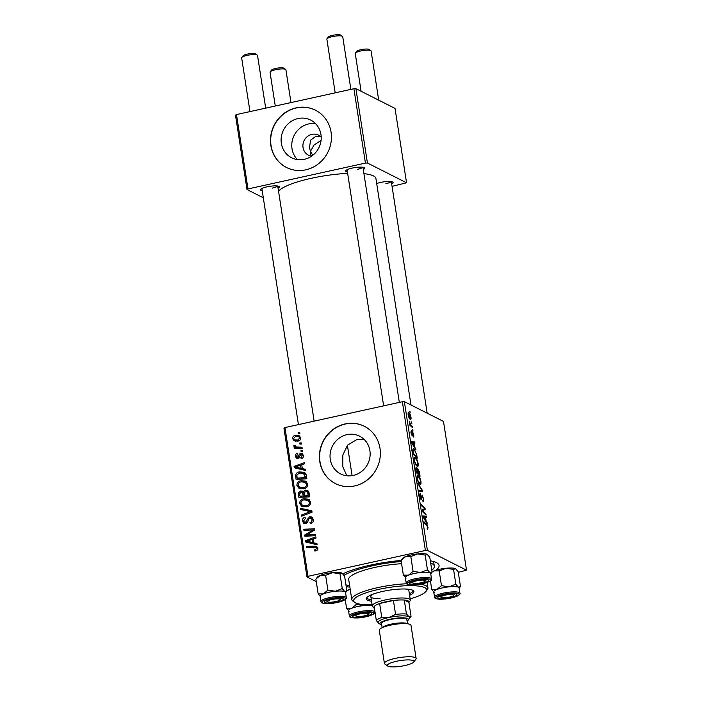 <?xml version="1.0" encoding="UTF-8"?>
<svg xmlns="http://www.w3.org/2000/svg" width="702" height="702" viewBox="0 0 702 702"><rect width="100%" height="100%" fill="white"/><g stroke="black" fill="none" stroke-linecap="round" stroke-linejoin="round"><path stroke-width="1.05" d="M320.63 136.521L315.821 136.355L310.644 140.093L309.433 147.604L310.477 151.29L314.057 144.989L321.06 140.418M297.411 159.6A21.121 19.779 116.8 0 1 292.787 138.785A21.121 19.779 116.8 0 1 308.661 123.938A21.121 19.779 116.8 0 1 315.567 123.666M321.2 137.048A11.232 10.521 -63.2 0 0 318.638 135.188A11.232 10.521 -63.2 0 0 311.89 134.363A11.232 10.521 -63.2 0 0 303.053 143.928A11.232 10.521 -63.2 0 0 308.503 155.239A11.232 10.521 -63.2 0 0 311.521 156.195M312.75 155.291L310.477 151.29L310.389 153.782L311.407 156.177M297.999 118.541A21.121 19.779 -63.2 0 0 281.379 136.53A21.121 19.779 -63.2 0 0 291.628 157.783A21.121 19.779 -63.2 0 0 304.308 159.328A21.121 19.779 -63.2 0 0 320.928 141.339A21.121 19.779 -63.2 0 0 310.679 120.086A21.121 19.779 -63.2 0 0 297.999 118.541M296.156 107.845A32.09 30.063 -63.2 0 0 270.893 135.179A32.09 30.063 -63.2 0 0 286.477 167.48A32.09 30.063 -63.2 0 0 305.747 169.823A32.09 30.063 -63.2 0 0 331.011 142.497A32.09 30.063 -63.2 0 0 315.426 110.188A32.09 30.063 -63.2 0 0 296.156 107.845M315.523 110.24A32.09 30.063 -63.2 0 0 296.358 107.95A32.09 30.063 -63.2 0 0 271.104 135.223A32.09 30.063 -63.2 0 0 286.574 167.532M346.814 475.763L342.752 466.576L342.857 455.001L347.534 445.147L356.765 439.61L364.268 439.531M353.246 475.429A21.121 19.779 116.8 0 1 340.567 473.885A21.121 19.779 116.8 0 1 330.309 452.632A21.121 19.779 116.8 0 1 346.928 434.643A21.121 19.779 116.8 0 1 359.608 436.188A21.121 19.779 116.8 0 1 369.866 457.441A21.121 19.779 116.8 0 1 353.246 475.429M345.086 423.947A32.09 30.063 -63.2 0 0 319.831 451.281A32.09 30.063 -63.2 0 0 335.416 483.581A32.09 30.063 -63.2 0 0 354.685 485.924A32.09 30.063 -63.2 0 0 379.94 458.59A32.09 30.063 -63.2 0 0 364.364 426.289A32.09 30.063 -63.2 0 0 345.086 423.947M364.461 426.342A32.09 30.063 -63.2 0 0 345.287 424.043A32.09 30.063 -63.2 0 0 320.042 451.325A32.09 30.063 -63.2 0 0 335.512 483.634M347.42 171.955A9.626 2.045 -8.8 0 1 345.823 170.604A9.626 2.045 -8.8 0 1 352.167 168.094A9.626 2.045 -8.8 0 1 364.399 167.734A9.626 2.045 -8.8 0 1 363.276 169.498M262.223 190.716A9.626 2.045 -8.8 0 1 260.626 189.364A9.626 2.045 -8.8 0 1 266.971 186.846A9.626 2.045 -8.8 0 1 279.194 186.486A9.626 2.045 -8.8 0 1 278.08 188.259M376.702 183.538A9.626 2.045 -8.8 0 1 380.554 182.432A9.626 2.045 -8.8 0 1 392.787 182.081A9.626 2.045 -8.8 0 1 391.672 183.845M349.868 587.074A52.957 11.267 -8.8 0 1 346.244 586.74M342.883 573.797A52.957 11.267 -8.8 0 1 370.191 565.18A52.957 11.267 -8.8 0 1 401.096 560.468M410.986 404.993L375.93 178.554A49.745 10.583 171.2 0 0 363.926 173.666M347.648 173.385A49.745 10.583 171.2 0 0 311.223 178.308A49.745 10.583 171.2 0 0 278.536 191.19M402.36 401.728L404.361 401.649L427.395 550.403L425.386 550.482L402.36 401.728L284.942 427.571L307.976 576.324L306.967 576.912L316.26 581.607M306.967 576.912L283.941 428.159L284.942 427.571M427.395 550.403L466.514 570.173L458.283 572.349M414.505 457.906L415.365 457.722C416.479 458.257 417.4 460.179 418.138 463.478C418.374 465.9 418.067 466.883 417.199 466.435L415.417 464.162L414.382 460.67C414.136 458.178 414.47 457.195 415.365 457.722L414.856 457.616M417.637 466.514L417.199 466.435M414.636 446.823L415.988 449.859L411.697 443.041L411.486 441.663L414.768 441.953L414.943 443.085L414.04 442.971L414.636 446.823L414.145 446.928M427.123 528.255L427.632 527.246L426.746 525.429L424.052 522.876L423.876 521.735L426.658 524.376L428.053 527.527L427.623 529.352L427.141 528.308M420.63 494.778L420.314 496.533L421.103 498.657L422.069 494.989L423.622 498.92C423.938 501.167 423.718 502.088 422.955 501.676L423.201 498.631L422.271 496.138L421.297 499.798L419.901 496.296C419.629 494.348 419.814 493.462 420.428 493.638L420.717 494.831L419.77 494.919M422.753 500.614L423.209 500.5M422.271 496.138L421.419 496.402M420.559 498.78L421.349 498.394M417.971 483.581L422.218 490.093L422.437 491.532L419.182 491.418L419.006 490.277L421.797 490.373L417.971 483.581M417.295 475.938L418.155 475.745C419.269 476.289 420.191 478.211 420.928 481.511C421.165 483.932 420.858 484.915 419.989 484.459L418.208 482.195L417.172 478.703C416.927 476.21 417.26 475.219 418.155 475.745L417.646 475.649M420.428 484.538L419.989 484.459M409.556 411.302L410.275 412.943L409.556 411.302M404.361 401.649L443.488 421.419L466.514 570.173M417.462 468.252L419.392 471.849L420.068 476.193L416.268 472.586L415.663 468.339L416.233 467.242L417.321 469.173L417.611 468.137M426.132 521.059L427.483 524.096L423.192 517.277L422.973 515.9L426.254 516.189L426.43 517.321L425.535 517.207L426.132 521.059L425.64 521.165M423.587 511.688L425.903 513.934L426.088 515.075L422.288 511.442L422.104 510.257L424.605 508.66L421.384 505.642L421.209 504.501L425.008 508.108L425.193 509.292L422.701 510.916L423.587 511.688L422.736 511.872M412.978 435.863L413.373 434.573L412.75 432.888L412.048 435.521L410.951 432.792L411.328 430.616L411.811 434.362L412.548 431.748L413.697 434.784C413.943 436.495 413.794 437.249 413.25 437.039L413.004 435.96M412.75 432.888L412.092 433.116M411.547 431.765L410.845 431.87M411.363 434.468L412.004 434.362M416.426 453.167L417.278 458.16L413.478 454.554L412.89 450.491C412.899 448.903 413.241 448.341 413.917 448.806L416.058 453.246M408.257 413.004L408.854 412.873C409.696 413.241 410.407 414.671 410.968 417.19C411.17 418.927 410.968 419.656 410.372 419.357C409.494 419.015 408.766 417.55 408.187 414.961C408.002 413.206 408.222 412.513 408.854 412.873L408.503 412.802M411.17 421.726L411.89 423.367L411.17 421.726M411.275 425.5L412.565 427.729L409.801 425.105L409.626 423.964L410.196 424.517L409.319 421.683L411.275 425.5L410.416 425.684M412.346 429.334L413.066 430.975L412.346 429.334M302.501 450.508L302.676 451.64L301.14 451.728L300.956 450.579L302.501 450.508M301.325 442.901L301.5 444.033L299.956 444.129L299.78 442.971L301.325 442.901M307.845 484.082C307.783 486.679 306.458 488.259 303.861 488.811L298.973 488.355L296.885 485.486C296.937 482.809 298.306 481.212 300.991 480.703L305.624 481.168L307.845 484.082M305.414 469.296L305.598 470.516L294.287 467.804L294.068 466.426L304.378 462.618L304.554 463.75L301.737 464.75L302.334 468.594L305.414 469.296M309.003 492.506L309.679 496.858L298.859 497.341L298.368 493.023L300.526 491.005L302.474 491.172L303.325 491.935L305.247 490.11L307.494 490.391L309.003 492.506M311.828 510.749L312.057 512.197L301.772 516.172L301.597 515.031L310.407 511.626L300.746 509.547L300.561 508.336L311.828 510.749M315.777 550.868L314.803 550.973L314.487 549.877L315.426 549.78L316.514 548.332L315.909 547.446L306.642 547.63L306.467 546.489L314.399 546.13L316.611 546.463L317.76 548.13C317.892 549.631 317.234 550.535 315.777 550.868M315.523 534.591L315.698 535.731L304.87 536.196L304.686 535.012L313.153 529.94L303.975 530.396L303.799 529.255L314.619 528.773L314.803 529.957L306.362 535.047L315.523 534.591M425.386 550.482L307.976 576.324M316.909 543.532L317.093 544.752L305.774 542.032L305.563 540.654L315.874 536.854L316.049 537.986L313.232 538.978L313.829 542.83L316.909 543.532M313.329 519.524C313.566 521.823 312.548 523.209 310.284 523.666L309.977 522.569L311.486 521.937L312.083 519.717L311.021 518.023L309.108 518.401L307.766 521.735L305.66 523.525L303.834 523.35L302.395 521.103C302.211 519.111 303.062 517.83 304.958 517.26L305.475 518.322L303.633 520.866L304.501 522.314L306.3 521.779L307.09 519.594L309.705 516.804L311.662 517.005L313.329 519.524M310.635 502.114C310.582 504.712 309.249 506.282 306.651 506.844L301.763 506.379L299.675 503.509C299.728 500.842 301.105 499.245 303.782 498.736L308.415 499.201L310.635 502.114M301.219 458.66L300.772 457.59L302.439 455.554L301.026 454.326L297.911 458.371L296.516 458.231L295.366 456.484C295.156 454.896 295.796 453.869 297.288 453.404L297.604 454.501L296.332 456.326L297.569 457.274L299.464 454.097L300.772 453.22L302.123 453.378L303.404 455.396C303.606 457.125 302.878 458.213 301.219 458.66M303.738 455.422L301.026 454.326M298.929 458.213L296.928 457.195L298.841 457.923M306.388 475.614L306.888 478.825L296.068 479.308L295.568 475.193C296.121 473.28 297.394 472.183 299.377 471.884L304.229 472.367L305.87 473.929L306.388 475.614M300.675 437.794C300.719 439.627 299.842 440.751 298.043 441.146L294.182 440.83L292.602 438.653C292.602 436.793 293.533 435.679 295.402 435.319L299.026 435.626L300.675 437.794M302 447.244L302.176 448.394L294.305 448.745L294.129 447.604L295.761 447.543L293.752 446.086L293.91 445.261L295.182 445.445L295.849 446.972L302 447.244M299.71 432.476L299.886 433.608L298.341 433.704L298.166 432.546L299.71 432.476M353.905 88.724L355.905 88.645L367.427 163.022L365.417 163.101L353.905 88.724L236.486 114.566L247.999 188.943L246.999 189.531L263.311 197.78M246.999 189.531L235.486 115.154L236.486 114.566M367.427 163.022L406.546 182.792L392.058 186.346M406.546 182.792L395.033 108.415L355.905 88.645M365.417 163.101L247.999 188.943M357.45 169.331A8.02 1.702 171.2 0 0 362.732 167.234M272.244 188.083A8.02 1.702 171.2 0 0 277.527 185.986M385.837 183.67A8.02 1.702 171.2 0 0 391.119 181.581M430.326 560.793A52.957 11.267 -8.8 0 1 437.443 563.206A52.957 11.267 -8.8 0 1 435.775 570.296M306.713 536.117L304.686 535.012M306.695 536.021L307.406 535.573M314.084 530.414L313.153 529.94M305.809 530.326L303.799 529.255M305.8 530.264L314.786 529.861M315.689 535.679L308.362 536.065L306.362 535.047M307.695 542.497L307.573 541.672L305.563 540.654M312.723 539.768L313.32 539.548M316.997 544.111L313.829 542.83M313.399 540.11L312.021 539.408L306.844 541.251L308.854 542.26L314.452 543.146M306.844 541.251L312.495 542.488L312.021 539.408M314.505 543.497L312.495 542.488M316.207 550.745L314.487 549.877M316.804 550.473L315.426 549.78M317.778 548.973L316.514 548.332M308.476 547.551L306.467 546.489M308.476 547.499L316.4 547.139L314.399 546.13M316.4 547.139L317.401 547.165M311.434 523.306L309.977 522.569M311.679 523.192L310.319 522.507M312.609 522.507L311.486 521.937M313.399 520.384L312.083 519.717M313.267 519.182L309.705 516.804M304.958 523.604L304.431 522.279M304.045 521.937L302.395 521.103M306.713 523.06L305.423 522.411M307.415 522.341L306.3 521.779M311.714 517.822L312.583 517.743M302.948 515.716L301.597 515.031M311.758 512.302L310.407 511.626M302.659 509.968L300.561 508.336M302.562 509.345L311.925 511.354M302.974 506.862L301.737 504.808M301.342 504.352L299.675 503.509M305.765 499.736L303.782 498.736M305.835 499.736L309.319 499.789M310.574 501.825L307.818 500.272L303.843 499.885C301.948 500.254 300.974 501.386 300.912 503.281L302.43 505.317L306.362 506.897M302.43 505.317L306.528 505.703C308.389 505.308 309.336 504.176 309.389 502.307L307.818 500.272M307.941 506.414L306.528 505.703M310.67 502.948L309.389 502.307M300.693 497.262L300.57 496.454M299.578 493.638L298.368 493.023M301.939 492.199L302.536 492.014L300.526 491.005M302.536 492.014L304.185 492.365M306.616 491.339L307.248 491.119L305.247 490.11M307.248 491.119L308.353 491.067M309.012 492.567L305.388 491.242L304.212 493.541L304.58 495.937L308.239 495.77L307.678 492.558L306.765 491.4M304.58 495.937L306.59 496.946L309.67 496.805M304.185 493.339L300.746 492.12L299.649 494.208L299.947 496.138L303.317 495.989L302.316 492.418L304.185 493.366M299.947 496.138L301.948 497.156L305.326 497.007L305.212 496.253M305.326 497.007L303.317 495.989M309.617 496.463L308.239 495.77M309.126 493.287L307.678 492.558M302.176 458.301L300.772 457.59M303.448 456.063L302.439 455.554M297.666 458.406L297.367 457.493L295.366 456.484M299.192 457.546L298.166 457.028M300.491 454.615L299.464 454.097M301.474 455.107L302.773 454.238L300.772 453.22M296.209 468.26L296.077 467.435L294.068 466.426M301.237 465.531L301.825 465.312M305.502 469.875L302.334 468.594M301.913 465.874L300.526 465.172L295.358 467.014L297.358 468.023L302.957 468.91M295.358 467.014L301.009 468.252L300.526 465.172M303.01 469.261L301.009 468.252M297.902 479.229L297.78 478.431M296.823 475.824L295.568 475.193M301.272 472.841L299.377 471.884M301.57 472.858L305.107 472.955M306.248 474.903L303.492 473.359L299.482 473.025L296.858 475.008L297.157 478.115L305.449 477.737L303.492 473.359M297.157 478.115L299.157 479.124L306.879 478.782M306.827 478.439L305.449 477.737M306.607 476.991L305.221 476.289M300.184 488.829L298.938 486.776M298.552 486.328L296.885 485.486M302.966 481.704L300.991 480.703M303.045 481.712L306.52 481.765M307.783 483.792L305.028 482.248L301.053 481.853C299.157 482.23 298.183 483.362 298.122 485.249L299.64 487.285L303.571 488.873M299.64 487.285L303.738 487.671C305.598 487.276 306.546 486.144 306.598 484.275L305.028 482.248M305.151 488.39L303.738 487.671M307.88 484.924L306.598 484.275M295.34 441.225L294.638 439.829M293.998 439.364L292.602 438.653M297.297 436.363L295.402 435.319M297.402 436.337L299.903 436.267M300.702 438.496L298.701 436.741L295.568 436.451L293.568 438.496L294.577 439.803L297.92 441.172M294.577 439.803L297.745 440.049L299.719 437.995M299.149 440.751L297.745 440.049M301.465 443.822L299.78 442.971M296.139 448.666L294.129 447.604M296.139 448.613L297.762 448.552L295.761 447.543M296.068 447.7L293.752 446.086M295.761 447.104L295.919 446.279M295.024 445.823L293.91 445.261M295.849 446.972L297.85 447.981L302.167 448.324M302.65 451.43L300.956 450.579M299.859 433.397L298.166 432.546M409.652 411.916L410.1 411.82M416.172 471.946L417.716 472.99L417.321 469.173M416.891 473.174L417.716 472.99M415.874 470.015L416.54 471.867M417.006 469.252L416.418 468.374L415.672 468.488M416.418 468.374L416.242 469.936M417.33 473.596L418.164 473.411L419.445 474.631L417.98 469.296L417.076 469.436M418.611 474.815L419.445 474.631M417.427 471.103L418.164 473.411M417.98 469.296L417.795 471.024M417.927 481.537L420.165 483.406L419.059 483.652M418.971 483.538L419.831 483.345C420.454 483.669 420.673 482.958 420.507 481.221C419.901 478.685 419.164 477.228 418.295 476.86L417.058 476.983M417.234 479.027L418.339 481.44M418.295 476.86C417.664 476.491 417.427 477.193 417.593 478.948M421.683 490.207L422.218 490.093M419.12 490.97L421.797 490.373M420.744 499.157L421.867 498.911M419.954 493.804L420.507 493.681M425.824 524.561L426.658 524.376M426.781 522.981L427.29 522.867M423.13 516.883L426.254 516.189M424.35 518.208L425.623 520.226L425.149 517.155L423.49 516.944L424.35 518.208L423.841 518.313M425.114 520.34L425.623 520.226M425.079 514.11L425.903 513.934M424.175 508.292L425.008 508.108M422.639 509.854L425.193 509.292M422.192 510.828L423.517 510.529M422.218 511.021L422.701 510.916M412.1 433.037L412.609 432.923M415.286 448.745L415.803 448.639M411.635 442.646L414.768 441.953M412.855 443.971L414.127 445.998L413.653 442.918L411.995 442.708L412.855 443.971L412.346 444.076M413.627 446.103L414.127 445.998M413.381 453.913L416.655 456.598L416.426 455.15C415.874 452.114 415.093 450.368 414.066 449.921L412.881 450.017M415.821 456.783L416.655 456.598M412.925 450.895L413.75 453.834M414.066 449.921L413.329 450.807M415.136 463.504L417.374 465.373L416.268 465.619M416.181 465.505L417.041 465.312C417.655 465.637 417.883 464.926 417.716 463.188C417.102 460.652 416.365 459.196 415.505 458.827L414.268 458.95M414.443 460.995L415.549 463.408M415.505 458.827C414.864 458.467 414.636 459.161 414.803 460.916M408.239 415.233L410.433 418.26L409.468 418.48M409.398 418.374L410.161 418.208L410.652 417.014L409.02 413.996L408.099 414.083M409.02 413.996L408.52 415.172M411.267 422.341L411.714 422.244M411.556 426.772L412.39 426.588M409.731 424.622L410.196 424.517M409.345 422.428L409.784 422.332M412.443 429.949L412.89 429.843M420.989 582.792A6.415 1.369 171.2 0 0 425.219 581.116A6.415 1.369 171.2 0 0 416.979 580.765A6.415 1.369 171.2 0 0 412.837 583.037A6.415 1.369 171.2 0 0 420.989 582.792M326.992 38.733L328.308 37.013A6.415 1.369 -8.8 0 1 332.546 35.337A6.415 1.369 -8.8 0 1 340.698 35.1L342.471 36.337A8.02 1.702 171.2 0 0 332.283 36.636A8.02 1.702 171.2 0 0 326.992 38.733A8.02 1.702 171.2 0 0 326.86 39.128L335.179 92.848M350.877 89.391L342.716 36.671A8.02 1.702 171.2 0 0 342.471 36.337M355.379 53.08L356.704 51.36A6.415 1.369 -8.8 0 1 360.933 49.684A6.415 1.369 -8.8 0 1 369.085 49.447L370.858 50.684A8.02 1.702 171.2 0 0 360.67 50.983A8.02 1.702 171.2 0 0 355.379 53.08A8.02 1.702 171.2 0 0 355.247 53.475L361.1 91.269M378.711 100.167L371.104 51.018A8.02 1.702 171.2 0 0 370.858 50.684M449.377 597.139A6.415 1.369 171.2 0 0 453.615 595.463A6.415 1.369 171.2 0 0 445.366 595.112A6.415 1.369 171.2 0 0 441.225 597.376A6.415 1.369 171.2 0 0 449.377 597.139M241.795 57.485L243.111 55.774A6.415 1.369 -8.8 0 1 247.341 54.098A6.415 1.369 -8.8 0 1 255.493 53.852L257.274 55.089A8.02 1.702 171.2 0 0 247.078 55.388A8.02 1.702 171.2 0 0 241.795 57.485A8.02 1.702 171.2 0 0 241.655 57.889L249.973 111.6M331.783 599.526A6.415 1.369 171.2 0 0 327.641 601.789A6.415 1.369 171.2 0 0 335.793 601.553A6.415 1.369 171.2 0 0 340.022 599.877A6.415 1.369 171.2 0 0 331.783 599.526M265.681 108.143L257.52 55.432A8.02 1.702 171.2 0 0 257.274 55.089M360.17 613.873A6.415 1.369 171.2 0 0 356.028 616.137A6.415 1.369 171.2 0 0 364.18 615.9A6.415 1.369 171.2 0 0 368.41 614.215A6.415 1.369 171.2 0 0 360.17 613.873M270.182 71.832L271.498 70.121A6.415 1.369 -8.8 0 1 275.728 68.436A6.415 1.369 -8.8 0 1 283.88 68.199L285.661 69.437A8.02 1.702 171.2 0 0 275.474 69.735A8.02 1.702 171.2 0 0 270.182 71.832A8.02 1.702 171.2 0 0 270.051 72.227L275.281 106.028M290.988 102.571L285.907 69.779A8.02 1.702 171.2 0 0 285.661 69.437M402.632 558.371A12.838 2.729 -8.8 0 1 402.667 558.318A12.838 2.729 -8.8 0 1 402.711 558.274A12.838 2.729 -8.8 0 1 405.651 556.563L410.81 556.563L413.092 571.323L408.529 575.157L403.369 575.149L405.984 578.237M402.667 558.318L401.079 560.389L405.651 556.563A12.838 2.729 -8.8 0 1 417.69 553.904L425.175 555.089L427.474 554.51A12.838 2.729 -8.8 0 0 427.439 554.483L427.474 554.51M410.81 556.563L417.69 553.904A12.838 2.729 -8.8 0 1 427.193 554.334L429.808 557.423L432.09 572.183L430.072 572.929A12.838 2.729 -8.8 0 1 430.721 573.683M432.09 572.183L430.756 573.92M428.308 580.817A9.626 2.045 -8.8 0 1 417.146 584.082A9.626 2.045 -8.8 0 1 409.635 582.783A9.626 2.045 -8.8 0 1 409.661 582.748A9.626 2.045 -8.8 0 1 418.743 579.747A9.626 2.045 -8.8 0 1 428.202 579.905A9.626 2.045 -8.8 0 1 428.308 580.817M431.528 578.887L430.712 573.622A12.838 2.729 171.2 0 0 419.094 572.674A12.838 2.729 171.2 0 0 405.589 576.868A12.838 2.729 171.2 0 0 405.344 577.544L406.151 582.818A12.838 2.729 -8.8 0 1 406.405 582.133A12.838 2.729 -8.8 0 1 419.91 577.939A12.838 2.729 -8.8 0 1 431.528 578.887L431.089 580.282C432.493 580.501 423.087 584.687 414.198 584.845C405.133 584.889 406.906 583.59 406.151 582.818M425.175 555.089L427.457 569.84L420.568 572.499L413.092 571.323M405.352 577.606A12.838 2.729 -8.8 0 1 408.529 575.157A12.838 2.729 -8.8 0 1 420.568 572.499A12.838 2.729 171.2 0 1 430.072 572.929L427.457 569.84M401.079 560.389L403.369 575.149M426.518 579.431A8.02 1.702 171.2 0 0 426.535 579.404L425.219 581.116M432.072 572.051L434.038 570.901L439.198 570.91L446.086 568.251A12.838 2.729 -8.8 0 1 451.965 568.023A12.838 2.729 -8.8 0 1 455.58 568.681L455.861 568.857A12.838 2.729 -8.8 0 0 455.835 568.831L455.861 568.857M432.037 571.858A12.838 2.729 -8.8 0 1 434.038 570.901A12.838 2.729 -8.8 0 1 446.086 568.251L453.562 569.427L455.58 568.681L458.195 571.77L460.477 586.53L459.152 588.267M441.058 598.613A9.626 2.045 -8.8 0 1 438.022 597.121A9.626 2.045 -8.8 0 1 444.296 594.62A9.626 2.045 -8.8 0 1 453.694 593.646A9.626 2.045 -8.8 0 1 456.59 594.252A9.626 2.045 -8.8 0 1 452.342 597.165A9.626 2.045 -8.8 0 1 441.058 598.613M459.915 593.234L459.099 587.969A12.838 2.729 171.2 0 0 454.835 586.618A12.838 2.729 171.2 0 0 441.023 588.223A12.838 2.729 171.2 0 0 433.731 591.891L434.547 597.165A12.838 2.729 -8.8 0 1 441.839 593.497A12.838 2.729 -8.8 0 1 455.651 591.891A12.838 2.729 -8.8 0 1 459.915 593.234C460.635 593.778 459.643 594.778 456.941 596.261C451.561 598.279 445.717 599.271 439.399 599.218C433.204 598.446 435.521 597.981 434.547 597.165M430.423 580.887L431.756 589.496L434.371 592.585M439.198 570.91L441.488 585.67L436.916 589.496L431.756 589.496M453.562 569.427L455.844 584.187L448.964 586.846L441.488 585.67M460.477 586.53L458.459 587.276L455.844 584.187M433.739 591.953A12.838 2.729 -8.8 0 1 436.916 589.496A12.838 2.729 -8.8 0 1 448.964 586.846A12.838 2.729 -8.8 0 1 458.459 587.276A12.838 2.729 -8.8 0 1 459.108 588.03M320.147 596.367A12.838 2.729 -8.8 0 1 323.324 593.91A12.838 2.729 171.2 0 1 335.372 591.259A12.838 2.729 -8.8 0 1 341.251 591.031A12.838 2.729 171.2 0 0 327.43 592.637A12.838 2.729 171.2 0 0 320.138 596.305L320.954 601.57A12.838 2.729 -8.8 0 1 328.246 597.902A12.838 2.729 -8.8 0 1 342.067 596.296A12.838 2.729 -8.8 0 1 346.332 597.648L345.516 592.374A12.838 2.729 171.2 0 0 341.251 591.031A12.838 2.729 -8.8 0 1 344.875 591.689L342.26 588.601L335.372 591.259L327.895 590.084L323.324 593.91L318.164 593.901L320.779 596.99M340.101 598.051A9.626 2.045 -8.8 0 1 343.006 598.657A9.626 2.045 -8.8 0 1 338.75 601.57A9.626 2.045 -8.8 0 1 327.465 603.018A9.626 2.045 -8.8 0 1 324.429 601.535A9.626 2.045 -8.8 0 1 330.703 599.034A9.626 2.045 -8.8 0 1 340.101 598.051M316.093 578.878L320.445 575.315L325.614 575.324L332.494 572.665L339.97 573.841L342.26 588.601M325.614 575.324L327.895 590.084M339.97 573.841L342.278 573.262A12.838 2.729 -8.8 0 0 342.243 573.244L342.278 573.262M315.944 579.062L317.471 577.079A12.838 2.729 -8.8 0 1 320.445 575.315A12.838 2.729 -8.8 0 1 332.494 572.665A12.838 2.729 -8.8 0 1 341.997 573.095L344.603 576.184L346.893 590.944L345.56 592.672M346.893 590.944L344.875 591.689A12.838 2.729 -8.8 0 1 345.524 592.435M315.882 579.141L318.164 593.901M348.534 610.714A12.838 2.729 -8.8 0 1 348.78 609.968A12.838 2.729 171.2 0 0 348.525 610.652L349.342 615.917A12.838 2.729 -8.8 0 1 349.596 615.233A12.838 2.729 -8.8 0 1 363.101 611.047A12.838 2.729 -8.8 0 1 374.719 611.986L374.026 607.546M345.226 599.648L346.551 608.248L349.166 611.337M352.852 615.847A9.626 2.045 -8.8 0 1 361.934 612.846A9.626 2.045 -8.8 0 1 371.393 613.004A9.626 2.045 -8.8 0 1 371.498 613.925A9.626 2.045 -8.8 0 1 360.337 617.19A9.626 2.045 -8.8 0 1 352.816 615.882A9.626 2.045 -8.8 0 1 352.852 615.847M369.708 612.53A8.02 1.702 171.2 0 0 369.726 612.504L368.41 614.215M346.867 590.803L350.21 589.285M356.081 603.132L356.283 604.422L351.72 608.257L346.551 608.248M367.102 604.791L363.759 605.607L356.283 604.422M346.841 590.619A12.838 2.729 -8.8 0 1 348.841 589.662A12.838 2.729 -8.8 0 1 350.193 589.171M372.235 605.686A12.838 2.729 171.2 0 0 359.205 606.256A12.838 2.729 171.2 0 0 348.78 609.968A12.838 2.729 -8.8 0 1 351.72 608.257A12.838 2.729 -8.8 0 1 363.759 605.607A12.838 2.729 -8.8 0 1 372.235 605.686M409.599 595.322A24.07 5.116 171.2 0 0 413.89 591.549A24.07 5.116 171.2 0 0 382.572 591.435A24.07 5.116 171.2 0 0 366.312 598.92A24.07 5.116 171.2 0 0 371.542 601.219M366.47 598.095A24.07 5.116 171.2 0 0 371.297 599.666M410.152 598.903A36.908 7.854 171.2 0 0 425.956 591.409A36.908 7.854 171.2 0 0 378.562 589.408A36.908 7.854 171.2 0 0 354.764 602.43A36.908 7.854 171.2 0 0 372.095 604.799M354.764 602.43L352.983 601.193A38.513 8.196 -8.8 0 1 351.799 599.578A38.513 8.196 -8.8 0 1 377.825 587.6A38.513 8.196 -8.8 0 1 406.686 583.766M420.094 584.187A38.513 8.196 -8.8 0 1 427.922 587.793A38.513 8.196 -8.8 0 1 427.281 589.698L425.956 591.409M401.597 563.715A38.513 8.196 171.2 0 0 374.701 567.462A38.513 8.196 171.2 0 0 348.683 579.431L351.799 599.578M431.791 570.235A48.14 10.24 171.2 0 0 434.319 566.172A48.14 10.24 171.2 0 0 430.677 563.074M401.254 561.53A48.14 10.24 171.2 0 0 371.691 565.935A48.14 10.24 171.2 0 0 344.033 575.271M380.08 598.683A19.252 4.098 -8.8 0 1 370.832 596.63A19.252 4.098 -8.8 0 1 373.543 593.962M405.493 589.013A19.252 4.098 -8.8 0 1 408.889 590.742L410.328 600.034A19.252 4.098 -8.8 0 1 410.012 600.991L408.897 602.43M345.954 584.898A48.14 10.24 171.2 0 0 349.622 585.503M409.363 593.778A24.07 5.116 171.2 0 0 413.487 590.821M374.359 607.774L372.859 606.739A19.252 4.098 -8.8 0 1 372.271 605.931A19.252 4.098 -8.8 0 1 387.943 599.403A19.252 4.098 -8.8 0 1 409.363 599.008A19.252 4.098 -8.8 0 1 410.328 600.034M395.577 614.426L393.418 600.482A17.655 3.756 171.2 0 0 379.624 603.518L381.783 617.462L388.926 617.488L395.577 614.426A17.655 3.756 -8.8 0 1 406.449 614.004L404.291 600.052L408.889 602.377A17.655 3.756 171.2 0 0 408.099 600.886A17.655 3.756 171.2 0 0 404.291 600.052A17.655 3.756 171.2 0 0 393.418 600.482L379.624 603.518A17.655 3.756 171.2 0 0 374.184 606.686A17.655 3.756 171.2 0 0 374.64 607.976M406.449 614.004L408.994 616.716A16.049 3.413 171.2 0 0 388.926 617.488A16.049 3.413 171.2 0 0 378.571 623.157A16.049 3.413 171.2 0 0 378.887 623.341L376.351 620.629A17.655 3.756 -8.8 0 1 381.783 617.462M374.184 606.686L376.351 620.629M408.994 616.716L411.047 616.321A17.655 3.756 -8.8 0 1 410.845 616.646L409.529 618.365A16.049 3.413 171.2 0 0 408.994 616.716M408.889 602.377L411.047 616.321M404.87 665.54A13.478 2.869 171.2 0 0 413.75 662.012A13.478 2.869 171.2 0 0 396.446 661.284A13.478 2.869 171.2 0 0 387.75 666.04A13.478 2.869 171.2 0 0 404.87 665.54M387.75 666.04L384.907 664.066A16.049 3.413 -8.8 0 1 384.415 663.39A16.049 3.413 -8.8 0 1 395.252 658.397A16.049 3.413 -8.8 0 1 416.128 658.476A16.049 3.413 -8.8 0 1 415.865 659.275L413.75 662.012M407.081 620.998A14.444 3.071 171.2 0 0 408.213 620.077A14.444 3.071 171.2 0 0 389.663 619.296A14.444 3.071 171.2 0 0 380.352 624.394A14.444 3.071 171.2 0 0 381.704 624.929M380.352 624.394L378.571 623.157A16.049 3.413 -8.8 0 1 388.926 617.488A16.049 3.413 -8.8 0 1 409.529 618.365L408.213 620.077M382.134 627.711L381.493 623.543A12.838 2.729 -8.8 0 1 390.163 619.55A12.838 2.729 -8.8 0 1 406.862 619.612L407.511 623.788M384.415 663.39L379.282 630.229A16.049 3.413 -8.8 0 1 390.119 625.236A16.049 3.413 -8.8 0 1 410.995 625.315L416.128 658.476M309.582 533.239L308.432 532.66M312.293 531.537L311.179 530.975M310.916 535.863L308.915 534.845M311.144 542.69L309.143 541.672M308.318 520.217L307.09 519.594M309.126 513.32L307.713 512.609M299.807 495.261L298.429 494.568M304.414 494.857L303.036 494.155M309.292 494.357L307.906 493.655M299.675 456.44L298.71 455.949M299.657 468.453L297.648 467.444M297.034 477.307L295.647 476.605M300.851 448.367L298.85 447.349M419.076 490.698L420.937 490.286M421.393 497.797L421.911 497.683M430.484 580.598A11.873 2.527 171.2 0 0 421.34 578.931A11.873 2.527 171.2 0 0 407.485 582.967A11.873 2.527 171.2 0 0 416.628 584.634A11.873 2.527 171.2 0 0 430.484 580.598M439.584 599.192A11.873 2.527 171.2 0 0 456.16 596.524A11.873 2.527 171.2 0 0 455.168 593.067A11.873 2.527 171.2 0 0 438.592 595.726A11.873 2.527 171.2 0 0 439.584 599.192M341.576 597.472A11.873 2.527 171.2 0 0 325 600.14A11.873 2.527 171.2 0 0 325.991 603.597A11.873 2.527 171.2 0 0 342.567 600.938A11.873 2.527 171.2 0 0 341.576 597.472M350.675 616.066A11.873 2.527 171.2 0 0 359.819 617.734A11.873 2.527 171.2 0 0 373.675 613.697A11.873 2.527 171.2 0 0 364.531 612.03A11.873 2.527 171.2 0 0 350.675 616.066M382.388 627.597A12.838 2.729 -8.8 0 1 390.882 624.192A12.838 2.729 -8.8 0 1 407.239 623.753M315.909 547.446L317.918 548.464M304.501 522.314L306.511 523.332M298.701 436.741L300.702 437.75M422.156 496.112L421.428 496.27M421.209 498.683L420.577 498.824M412.671 432.88L412.1 433.002M399.333 402.386L362.934 167.26M383.634 405.844L347.078 169.717M412.837 583.037L411.065 581.8M453.615 595.463L454.931 593.752M391.321 181.607L427.167 413.171M441.225 597.376L439.461 596.147M327.641 601.789L325.868 600.561M261.872 188.478L298.429 424.605M277.738 186.021L314.136 421.147M340.022 599.877L341.339 598.165M356.028 616.137L354.256 614.899M320.954 601.57C321.928 602.386 319.621 602.86 325.807 603.632C332.134 603.685 337.978 602.693 343.357 600.666C346.051 599.192 347.042 598.192 346.332 597.648M349.342 615.917C350.087 616.689 348.324 617.997 357.388 617.953C366.277 617.786 375.684 613.601 374.271 613.381L374.719 611.986M427.922 587.793L427.097 582.476M434.319 566.172L433.599 561.539M372.271 605.931L370.832 596.63M352.097 475.649L347.402 445.305"/></g></svg>

